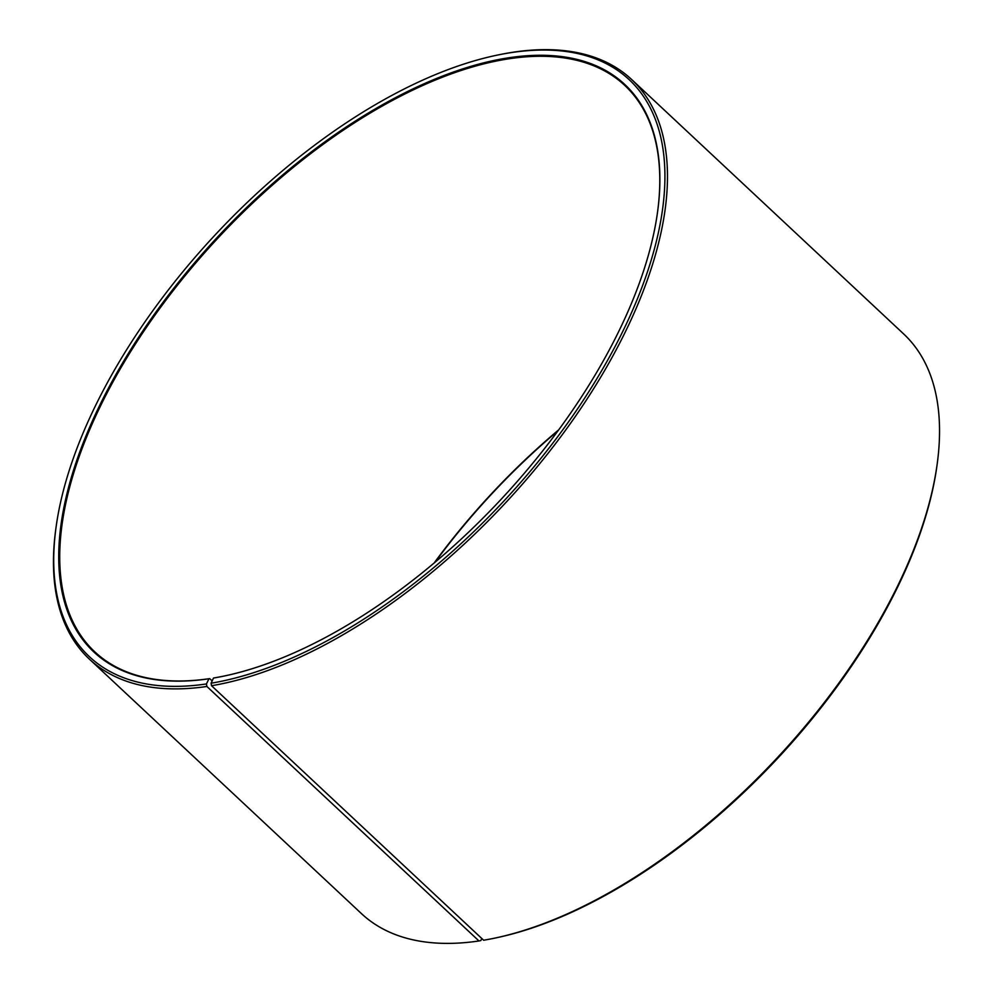 <?xml version="1.0" encoding="UTF-8"?>
<svg xmlns="http://www.w3.org/2000/svg" width="993" height="993" viewBox="0 0 993 993"><rect width="100%" height="100%" fill="white"/><g stroke="black" fill="none" stroke-linecap="round" stroke-linejoin="round"><path stroke-width="1.49" d="M558.674 429.857A387.841 192.754 -46.9 0 0 434.14 563.006M657.627 211.484A387.841 192.754 -46.9 0 0 624.709 85.373A387.841 192.754 -46.9 0 0 505.3 59.369A387.841 192.754 -46.9 0 0 149.546 322.824A387.841 192.754 -46.9 0 0 94.832 651.88A387.841 192.754 -46.9 0 0 209.684 678.616L212.154 680.925M492.801 938.534A396.865 197.235 -46.9 0 0 937.28 463.334L937.032 465.134A395.065 196.341 -46.9 0 1 494.576 938.162L492.801 938.534A396.865 197.235 -46.9 0 1 483.628 940.222L211.546 685.729L211.075 683.221L213.507 678.045A388.561 193.114 -46.9 0 0 222.494 676.382A388.561 193.114 -46.9 0 0 657.676 211.124A388.561 193.114 -46.9 0 0 505.114 58.364A388.561 193.114 -46.9 0 0 97.748 409.426A388.561 193.114 -46.9 0 0 208.952 678.765L209.684 678.616M211.075 683.221A395.065 196.341 -46.9 0 0 626.546 323.544A395.065 196.341 -46.9 0 0 507.547 53.188A395.065 196.341 -46.9 0 0 498.424 54.876A395.065 196.341 -46.9 0 0 55.968 527.904A395.065 196.341 -46.9 0 0 206.432 683.954L208.952 678.765M211.546 685.729A396.865 197.235 -46.9 0 0 575.568 416.129A396.865 197.235 -46.9 0 0 631.56 79.428A396.865 197.235 -46.9 0 0 509.372 52.815A396.865 197.235 -46.9 0 0 500.199 54.516L498.424 54.876M937.28 463.334A396.865 197.235 -46.9 0 0 903.642 333.933L631.56 79.428M558.029 430.739A388.561 193.114 -46.9 0 0 434.971 562.311M481.816 938.522L480.811 940.594L478.974 940.967L206.879 686.461L206.432 683.954M55.968 527.904L55.72 529.703A396.865 197.235 -46.9 0 0 89.358 659.104L361.44 913.61A396.865 197.235 -46.9 0 0 478.974 940.967M89.358 659.104A396.865 197.235 -46.9 0 0 206.879 686.461M213.507 678.045L214.24 677.896A387.841 192.754 -46.9 0 0 222.842 676.307"/></g></svg>

